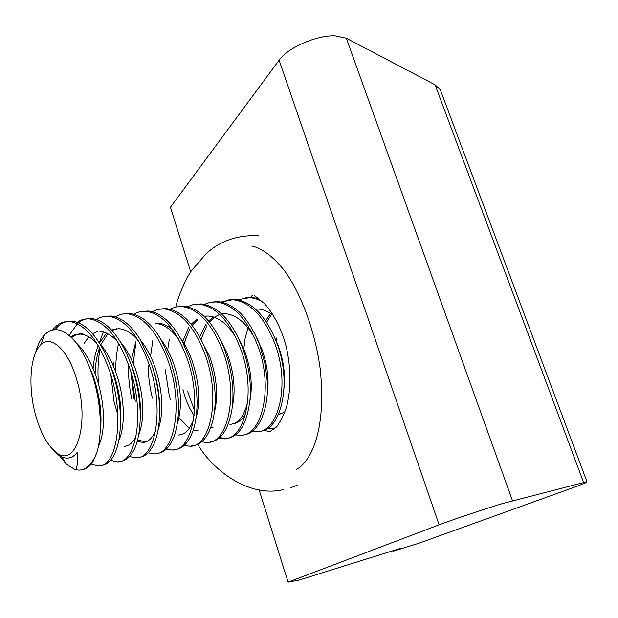 <?xml version="1.0" encoding="UTF-8"?>
<svg xmlns="http://www.w3.org/2000/svg" width="618" height="618" viewBox="0 0 618 618"><rect width="100%" height="100%" fill="white"/><g stroke="black" fill="none" stroke-linecap="round" stroke-linejoin="round"><path stroke-width="0.93" d="M259.104 489.835L288.073 582.156L439.112 524.821C451.495 520.07 484.373 509.031 502.179 503.662L583.631 482.565L435.095 84.82L440.294 89.71L440.989 91.564M190.715 271.889L170.429 207.246L279.097 60.216C287.664 47.771 316.733 35.01 335.072 35.844L346.319 38.231L435.095 84.82M251.796 246.026C261.344 248.073 272.901 255.852 285.053 271.464C301.329 294.068 315.435 332.36 320.209 369.054C327.084 434.833 308.637 463.299 296.617 469.24M252.515 295.134L250.537 297.304M273.774 428.297L274.771 428.838M288.073 582.156L298.741 580.163L400.889 548.236L392.955 551.31L418.834 543.237L569.417 489.008C581.638 484.597 587.509 482.233 587.023 481.909L583.631 482.565M392.955 551.31L392.778 550.769M76.871 380.201C68.521 350.097 51.031 334.114 40.718 344.921C29.865 354.732 27.833 387.95 35.759 415.713C40.564 432.53 47.022 444.466 55.126 451.495C75.072 470.321 90.498 424.999 76.871 380.201M50.8 447.2L57.636 454.369C61.004 456.957 64.295 458.193 67.524 458.092C71.093 457.938 74.291 456.076 77.103 452.53C77.93 461.26 77.404 467.023 75.527 469.811L79.405 470.113C86.821 469.549 92.685 463.562 97.003 452.167C102.681 433.195 101.113 400.696 91.866 373.851C87.47 361.043 82.155 350.599 75.937 342.511C64.241 328.575 53.789 325.995 44.573 334.786C40.664 338.88 37.644 344.898 35.527 352.832M87.347 362.21L93.457 376.594C100.186 397.135 102.41 415.752 100.131 432.461M76.3 342.982C83.917 349.927 90.483 360.989 95.991 376.169C105.33 402.581 105.632 432.291 98.486 446.049M70.776 336.802L75.373 334.608L80.487 334.099C86.026 334.601 91.472 337.714 96.833 343.438M109.031 362.279L113.542 373.257C119.73 391.812 122.024 408.977 120.425 424.744M71.657 337.652C74.902 334.825 78.656 333.527 82.928 333.751M99.467 343.253C105.809 350.151 111.325 360.016 116.022 372.847C124.99 398.069 125.462 426.142 118.795 440.564M99.869 331.348C106.01 331.905 111.966 335.458 117.737 342.017M130.854 363.979L133.187 369.997C138.726 386.289 141.074 401.646 140.247 416.061M84.056 343.554L88.783 336.825M92.461 333.674L97.837 331.341M120.325 341.847C126.18 348.583 131.279 357.83 135.612 369.595C144.033 396.03 145.052 417.868 138.664 435.111M92.8 376.717L92.816 374.817M93.102 368.714C93.758 360.101 95.458 352.43 98.2 345.686M99.367 343.098L106.551 333.141M111.479 329.942L118.841 328.66C125.632 329.278 132.105 333.311 138.285 340.765M95.118 373.751C95.326 364.334 96.787 355.729 99.498 347.934M100.765 344.72L107.841 333.79M112.005 330.522L116.748 328.66M140.827 340.618C146.18 347.138 150.831 355.736 154.786 366.412C162.882 391.364 164.002 412.43 158.146 429.626M117.822 414.686L114.106 402.163L110.9 375.165M111.086 367.695L111.132 366.999M113.133 373.797L113.14 372.144M160.974 339.583C165.809 345.841 170.004 353.743 173.558 363.291C181.313 386.791 182.534 407.061 177.235 424.095M131.827 398.934C129.201 387.424 128.196 376.285 128.791 365.524M172.36 329.525C167.571 325.562 162.743 323.43 157.884 323.121L155.636 323.446C163.816 324.218 171.371 329.348 178.308 338.826M134.013 398.54L130.823 371.619M131.487 359.568L135.721 341.963M180.765 338.734C185.06 344.635 188.776 351.804 191.928 360.248C199.336 382.318 200.672 401.739 195.952 418.494M200.217 338.085L209.919 357.258C216.964 377.93 218.424 396.439 214.299 412.801M219.344 337.652L227.532 354.33C234.207 373.596 235.782 391.148 232.275 406.984M182.658 341.484L188.644 327.718M191.171 324.272L196.377 319.452M204.017 316.269L208.088 316.007C218.533 316.98 227.779 324.141 235.821 337.498M184.326 342.689L189.873 328.807M192.098 325.447L197.513 319.854M204.179 316.424L205.686 316.053M238.154 337.49L244.798 351.472C251.062 369.309 252.762 385.825 249.888 400.997M199.707 337.134L205.663 324.643M208.505 321.051L213.287 316.918M221.476 313.789L224.882 313.627C236.184 314.67 246.018 322.666 254.377 337.606M201.012 339.267L206.852 325.64M209.386 322.109L214.4 317.281M215.381 316.601L219.684 314.446M221.568 313.874L222.434 313.681M256.679 337.652L261.708 348.66C267.54 365.045 269.355 380.418 267.138 394.778M274.933 338.224L278.278 345.91C283.639 360.757 285.547 374.856 284.01 388.22M257.513 309.008C262.959 309.239 268.282 311.402 273.496 315.489M243.786 348.9L245.153 338.085L248.057 327.98M265.562 320.842L270.545 313.38M266.574 322.349L271.626 314.106M56.825 453.604L54.353 450.846M77.103 452.53C75.002 455.59 72.569 457.335 69.811 457.753M136.207 435.798L135.829 436.632C132.762 442.905 128.892 446.134 124.233 446.32M100.958 421.391L100.247 419.56M127.022 445.802L126.566 445.833M100.842 414.292L99.629 410.228M152.484 366.999C157.157 380.564 159.483 393.566 159.467 406.003M155.728 430.313L155.589 430.676C152.322 438.316 148.042 442.241 142.75 442.473L137.25 441.322M145.554 441.963L137.636 439.861M116.995 404.427L116.338 401.754M174.322 373.55L177.69 392.415M193.635 419.197C190.135 429.402 185.153 434.67 178.664 435.01L180.858 434.554M198.231 430.947L193.241 430.236M189.309 428.344L178.981 417.652M213.156 427.849L210.738 427.764M194.122 415.396C189.409 408.799 185.686 400.209 182.959 389.626M247.702 401.762C244.288 416.208 238.355 423.747 229.896 424.373M245.794 413.249C242.094 420.016 237.482 423.585 231.966 423.948M284.828 412.214L278.571 414.315M281.066 413.844L278.594 414.261M55.048 329.657C59.699 323.593 65.462 320.773 72.337 321.205C80.803 322.318 88.845 328.173 96.462 338.764C102.294 346.883 107.408 357.204 111.796 369.734C122.889 401.932 122.997 437.984 113.959 455.288C110.383 461.808 106.041 465.207 100.927 465.47L98.525 465.987L91.147 464.18M52.607 330.004C57.242 323.925 62.99 321.105 69.857 321.538C85.377 324.303 98.517 340.503 109.278 370.143C125.531 415.628 116.949 467.316 98.525 465.987M276.238 340.997L276.416 338.054M253.797 297.497L255.829 296.679M245.663 297.552L251.163 297.219L258.888 298.795M237.667 299.722L250.058 297.552L255.674 298.672L262.233 301.53M201.105 339.421L201.329 338.162M222.302 302.225L228.305 299.954L234.848 299.406C252.09 301.514 266.034 315.952 276.702 342.704C292.438 382.812 281.074 429.904 260.271 431.24M221.229 302.001L232.785 299.684C250.004 301.8 263.948 316.254 274.616 343.044C290.699 384.095 278.502 431.974 257.08 431.82L251.835 431.511M184.519 344.465L185.477 338.726M212.754 301.963L218.216 301.638C235.311 303.809 249.193 318.417 259.877 345.462L265.168 364.435L267.262 381.553C269.085 410.267 257.922 433.751 244.017 434.74M204.458 304.334L210.058 302.364L216.115 301.916C233.187 304.102 247.069 318.733 257.752 345.81C273.867 387.308 261.993 435.582 240.835 435.319L235.404 434.925M167.663 350.035L169.324 339.429M195.813 304.234L201.252 303.909C218.193 306.149 232.013 320.935 242.712 348.274L244.473 353.481C249.324 369.525 251.186 384.713 250.058 399.035C247.185 423.77 239.29 436.911 226.366 438.432L219.568 437.629M170.444 399.63L169.185 395.064L165.253 369.765M187.362 306.721L192.994 304.659L199.112 304.203C216.03 306.443 229.834 321.26 240.533 348.637C256.679 390.591 245.153 439.267 224.28 438.888L218.641 438.394M150.56 356.292L152.847 340.248M178.532 306.543L183.948 306.234C200.023 308.359 213.403 322.364 224.095 348.258L225.176 351.148C232.345 372.198 234.57 391.858 231.85 410.136C228.189 429.726 221.089 440.333 210.545 441.955M152.399 398.146C149.703 387.2 148.305 376.393 148.204 365.717M169.919 309.154L175.582 306.999L181.762 306.528C198.517 308.838 212.244 323.832 222.959 351.511C239.127 393.936 227.965 443.029 207.385 442.527L201.538 441.924M133.249 363.515L136.03 341.198M160.904 308.907L166.296 308.606C180.703 310.46 193.125 322.542 203.554 344.852L207.277 354.083C215.242 377.915 217.204 399.668 213.156 419.336C209.108 435.62 202.488 444.396 193.295 445.671M135.28 401.291L131.194 372.832M152.128 311.657L157.822 309.386L164.064 308.9C180.634 311.279 194.291 326.466 205.014 354.454C221.205 397.359 210.414 446.868 190.151 446.242L184.079 445.508M120.039 404.095L118.818 398.672M117.358 390.337L116.423 382.511M115.821 372.291C115.535 362.279 116.462 352.654 118.586 343.415M142.912 311.317L148.274 311.016C161.283 312.693 172.777 323.183 182.758 342.48L189 357.08C197.644 383.469 199.328 406.945 194.06 427.532C189.718 441.631 183.291 448.969 174.786 449.549L172.569 450.028L166.265 449.139M113.604 366.582L113.766 362.31M133.967 314.214C137.598 312.005 141.607 311.047 145.995 311.325C162.387 313.774 175.945 329.155 186.682 357.459C202.897 400.858 192.507 450.785 172.569 450.028M98.571 384.357C97.451 372.044 97.953 360.248 100.077 348.977M124.55 313.782L129.88 313.488C141.63 315.018 152.229 324.126 161.677 340.819L170.321 360.139C179.575 388.969 180.997 413.944 174.585 435.064C170.298 446.829 164.396 452.94 156.895 453.411L154.631 453.898L148.081 452.832M100.046 407.764L96.478 386.412M99.297 342.982L103.291 331.943M115.435 316.841C119.073 314.516 123.113 313.496 127.555 313.797C143.747 316.323 157.211 331.897 167.957 360.526C184.187 404.427 174.214 454.786 154.631 453.898M105.802 316.292L111.101 316.007C121.7 317.405 131.425 325.3 140.278 339.707L151.24 363.268C161.236 392.005 162.016 423.26 154.747 442.125C150.622 451.889 145.253 456.965 138.625 457.343L136.315 457.845L129.502 456.571M96.508 319.537C100.155 317.073 104.226 315.999 108.729 316.323C124.705 318.927 138.077 334.709 148.822 363.662C165.068 408.081 155.535 458.873 136.315 457.845M69.154 335.358L77.366 323.77M78.494 322.812C82.395 319.63 86.875 318.216 91.927 318.579C101.437 319.838 110.313 326.659 118.54 339.043C123.569 346.605 127.972 355.744 131.734 366.466C142.287 396.949 142.735 430.622 134.539 448.846C130.661 456.872 125.809 461.043 119.977 461.368L117.613 461.878L110.529 460.356M77.188 322.302C80.834 319.691 84.936 318.556 89.502 318.903C105.253 321.584 118.517 337.575 129.27 366.868C145.524 411.812 136.447 463.052 117.613 461.878M275.775 427.872L273.009 428.382L267.957 428.15M275.713 427.934L273.009 428.382M194.523 410.738L187.694 391.665M97.003 452.167L93.009 461.515C89.996 466.366 86.458 469.054 82.403 469.58M75.527 469.811L66.52 464.342L59.428 455.628M439.112 524.821L279.097 60.216M512.476 500.704L346.319 38.231M587.023 481.909L440.294 89.71M297.312 485.207L290.553 487.733M263.971 430.252L269.664 431.75L276.74 426.822C282.032 418.842 285.539 411.271 287.262 404.118C291.086 386.853 290.846 368.197 286.551 348.166C282.403 330.066 272.538 311.719 263.948 303.16L254.029 295.211M258.826 235.767C237.922 234.716 220.332 240.719 206.057 253.782L191.526 270.645C187.532 276.076 178.896 293.187 175.813 306.945M283.098 489.61C250.143 497.899 213.071 471.032 197.69 444.357M40.718 344.921L44.573 334.786M142.75 442.473L145.037 441.994M72.337 321.205L69.857 321.538M251.163 297.219L249.139 297.49M234.848 299.406L232.785 299.684M218.216 301.638L216.115 301.916M201.252 303.909L199.112 304.203M183.948 306.234L181.762 306.528M166.296 308.606L164.064 308.9M148.274 311.016L145.995 311.325M129.88 313.488L127.555 313.797M111.101 316.007L108.729 316.323M91.927 318.579L89.502 318.903M226.366 438.432L224.28 438.888M192.329 445.771L190.151 446.242M135.829 436.632L135.605 438.726M155.589 430.676L155.535 431.403M66.52 464.342L61.924 456.957M55.126 451.495L57.15 453.998"/></g></svg>
